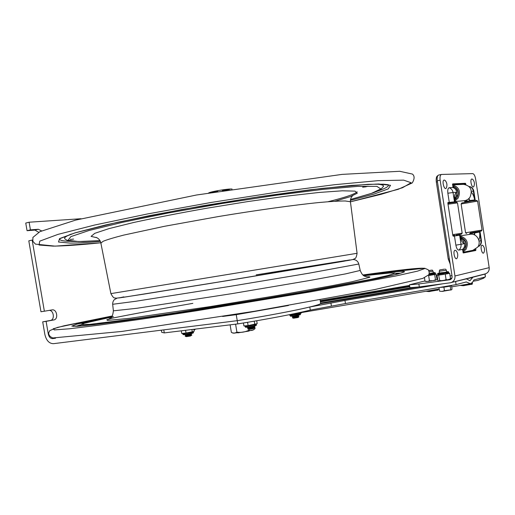 <?xml version="1.0" encoding="UTF-8"?>
<svg xmlns="http://www.w3.org/2000/svg" width="515" height="515" viewBox="0 0 515 515"><rect width="100%" height="100%" fill="white"/><g stroke="black" fill="none" stroke-linecap="round" stroke-linejoin="round"><path stroke-width="0.77" d="M55.511 338.226L52.575 338.606C50.438 338.567 49.002 337.035 48.275 333.997L46.105 321.347L42.7 321.849L44.863 334.46C46.311 340.512 49.17 343.582 53.444 343.679L237.235 320.671C283.153 313.326 322.429 304.977 320.639 303.329L320.639 303.309M288.452 305.498L236.256 314.678L222.602 316.461M442.868 283.784L344.966 300.464L309.792 306.992C295.829 310.423 266.77 315.933 237.235 320.671L236.256 314.678M38.677 232.284L34.923 230.083L27.057 230.688L25.75 223.059L29.11 222.216L81.029 218.727M42.7 321.849L50.393 320.452C55.034 319.867 53.824 310.107 49.157 310.403M44.367 311.215L40.968 311.755L28.801 240.853L32.168 240.067L44.367 311.215L52.118 309.895C56.959 308.903 58.691 319.3 53.798 319.944L46.105 321.347M27.057 230.688L30.424 229.87L38.284 229.278L41.593 230.881M30.424 229.87L29.11 222.216M32.529 240.035L32.168 240.067M254.629 325.918L255.06 328.589L253.567 329.825L243.048 332.123L233.166 333.154L231.37 332.4L230.128 324.843M254.532 329.04C252.904 330.437 251.024 330.836 248.887 330.231C245.095 332.117 241.104 332.761 236.906 332.162L234.673 333.16L232.381 332.857M248.887 330.231L248.739 329.31M235.6 324.173L236.906 332.162M320.201 300.593L409.567 285.426M309.792 306.992L310.294 310.101L345.456 303.522L456.078 284.621L466.281 281.943L470.272 283.694L472.332 282.555L473.974 279.928L485.394 276.928L484.963 274.102L472.995 277.167L469.931 280.752L466.403 278.853L453.831 281.917M330.9 302.942L331.39 306.013M161.369 330.167L161.729 332.336L164.285 332.902L163.776 329.87L237.235 320.671L237.769 323.909C267.298 319.171 296.344 313.609 310.294 310.101M164.285 332.902L237.769 323.909M455.614 281.608L456.078 284.621M484.795 277.083L483.83 278.126L477.849 280.411L473.33 281.184M485.136 274.032L485.394 276.928M186.102 335.413L185.175 336.218L186.327 336.643L190.395 336.044L191.876 335.098L190.737 334.641M185.175 336.218L191.876 335.098M186.121 335.394L190.711 334.628M185.567 334.46L184.969 334.995L190.911 334.106L191.67 333.875L190.936 333.565M293.305 317.008L292.385 317.787L293.524 318.219L298.05 317.498L298.996 316.731L297.857 316.294L298.803 315.528L298.069 315.219M292.385 317.787L298.996 316.731M293.325 316.989L297.857 316.294M292.79 316.062L292.192 316.583L298.803 315.528M248.578 328.036L247.599 328.879L249.801 329.285L253.65 328.551L254.655 327.688L253.464 327.237M247.599 328.879L254.655 327.733M248.603 328.016L253.438 327.231M247.998 327.044L247.387 327.591L248.829 327.508L254.449 326.439L253.702 326.117M256.715 320.748L257.197 323.678L248.108 325.577L243.91 325.95L243.428 322.989M248.108 325.577L247.567 322.3M254.79 324.431L254.256 321.173M193.872 329.285L194.194 331.242L193.608 331.531L186.024 333.012L181.737 333.463L181.299 330.823M186.024 333.012L185.58 330.295M192.295 331.892L191.902 329.523M301.346 312.599L301.404 312.966L298.977 313.667L292.7 314.71L288.883 314.794M292.7 314.71L292.597 314.092M298.977 313.667L298.867 313.017M194.046 330.327L195.204 329.362L193.949 329.735M208.672 192.913C211.465 191.413 228.988 188.535 232.117 189.063M229.381 189.501L222.351 190.64M217.742 191.4L211.066 192.513M450.818 282.684C453.824 281.615 455.202 279.381 454.945 275.989L489.192 267.652C489.417 270.8 488.098 272.879 485.239 273.89L450.168 282.812L419.319 286.913L418.862 283.958L409.47 284.808L424.972 280.945M478.808 239.996C479.716 238.104 479.986 235.439 479.626 232.001L480.978 240.724L481.416 240.64L480.083 231.93L474.727 232.954L474.012 234.705M469.719 186.597L470.086 186.655C472.171 187.505 473.42 189.018 473.839 191.2L473.382 191.181C472.957 188.934 471.734 187.409 469.719 186.597L469.223 186.623M460.796 238.67L461.723 239.243C461.421 238.394 461.472 239.964 460.146 235.085L454.455 235.999L455.872 245.146C456.509 248.378 457.513 250.032 458.878 250.103L462.534 249.408C464.24 247.902 464.955 245.977 464.678 243.634L462.489 239.675L461.575 239.044M489.192 267.652L475.583 178.834C474.972 175.647 474.012 173.909 472.706 173.619L441.464 174.45C440.196 175.01 439.752 176.915 440.132 180.179L454.945 275.989M481.416 240.64C481.673 242.803 480.965 244.625 479.285 246.106L478.113 246.447M475.802 249.054L475.763 250.496L463.352 252.955L462.534 249.408M454.455 235.999L453.239 236.192L452.859 235.561L447.857 203.213L448.024 202.517L449.273 202.408L447.857 193.234C447.49 189.951 447.953 188.117 449.247 187.718L452.994 187.511L452.711 183.881L465.438 183.289L465.901 184.608M468.483 198.893L469.744 200.502L474.708 199.936L473.858 200.303L475.223 200.502M479.986 231.306L479.896 231.956M418.862 283.958L450.001 279.735C451.52 279.201 452.209 278.087 452.086 276.381L437.286 180.771C436.907 177.514 437.357 175.609 438.632 175.049L438.806 175.029M436.868 278.184L437.48 278.061M450.104 275.943L451.97 275.667M450.471 278.306L451.887 278.074M451.726 278.403L450.509 278.576M436.997 279.027L437.608 278.918M437.653 279.182L437.035 279.265M409.47 284.808L409.927 287.711L419.319 286.913M455.106 197.799L455.878 196.782L456.76 192.262C456.322 189.932 455.067 188.348 452.994 187.511M462.689 183.836L452.524 184.325L462.953 183.823L463.03 184.357L462.689 183.836L465.438 183.289M466.39 201.59L464.73 201.751L467.504 201.133L466.21 200.245L467.504 201.133L471.869 200.567M477.186 232.394L477.263 231.763L477.353 232.368M473.259 250.869L463.185 252.859L473.008 250.921L473.163 250.258M447.857 202.775L451.539 202.311M449.273 202.408L454.43 201.841M474.63 234.975L474.727 232.954M471.502 234.196L472.429 233.179L471.502 234.196M469.744 200.502L468.972 198.449M454.751 235.271L452.859 235.58L454.751 235.271M456.58 234.995L461.389 234.196L456.58 234.988M460.629 234.312L456.033 235.059L460.635 234.325M461.389 234.196L462.167 233.153L452.717 234.673M451.52 202.202L451.603 202.736L456.445 202.15L457.5 202.884L448.018 204.223M451.578 202.736L447.883 203.361M460.925 237.73L462.567 238.464L461.994 239.301M462.991 240.145L463.603 239.256C466.056 241.895 466.506 244.85 464.968 248.114L464.092 247.445M464.884 240.866L463.719 241.072M463.391 250.013L462.579 249.685M460.326 235.857L470.098 234.293C476.62 232.877 481.853 241.747 477.663 247.174L472.841 250.329M460.397 236.134C467.008 238.374 468.875 242.797 466.004 249.408L462.94 252.028M460.732 237.222C466.069 239.591 467.478 243.498 464.961 248.938L462.779 250.985M465.727 246.08L464.53 246.299M463.384 248.552L464.221 249.189L462.708 250.515M452.827 186.43L454.661 187.164L454.076 188.046M453.348 187.653L454.275 186.951M455.035 198.146L456.226 198.056M455.08 188.857L455.691 187.93C458.144 190.505 458.601 193.466 457.063 196.82L456.2 196.183M457.191 189.9L455.942 189.971M455.511 197.329L456.322 197.934L454.919 199.247M457.726 195.159L456.567 195.243M452.756 185.954C458.131 188.123 459.567 192.024 457.063 197.657L454.906 199.788M452.601 184.949C459.123 187.029 460.957 191.426 458.112 198.14L454.938 200.953M452.588 184.872L463.487 184.338C470.665 185.703 472.828 189.996 469.989 197.213C468.528 199.273 466.603 200.444 464.215 200.708L464.131 200.721M470.15 232.896L475.989 231.93L470.15 232.902M471.18 232.761L481.3 231.074L471.18 232.767M481.3 231.074L482.046 230.076L476.999 230.881L465.566 232.793L466.577 233.501M461.137 203.959L461.878 202.955L472.049 200.959L476.594 200.406L477.605 201.107L461.131 203.966L465.566 232.793M478.197 231.589L480.527 231.209L478.197 231.589M471.907 200.811L472.307 200.734M470.337 234.261L471.186 233.385L469.635 233.649L469.744 234.351M463.152 252.814L473.047 250.902M461.788 184.422L461.736 184.074L452.531 184.512M461.736 184.074L462.773 183.861M466.281 201.359L465.071 200.58M437.834 175.647C436.411 176.272 435.909 178.402 436.327 182.046L448.25 259.058L450.168 263.989M472.036 251.056L471.952 250.502M471.631 200.354L466.378 201.52M482.111 245.159L483.031 245.636C484.634 247.683 484.963 249.93 484.016 252.369C482.355 256.155 479.574 245.668 482.111 245.159M471.959 178.969L472.776 179.42C474.444 181.415 474.836 183.668 473.961 186.166C472.339 190.138 469.281 179.156 471.959 178.969M455.125 250.251L456.251 250.85C457.841 252.968 458.176 255.266 457.256 257.764C455.427 262.154 452.215 250.869 455.125 250.251M444.278 180.025L445.282 180.591C446.943 182.651 447.355 184.956 446.524 187.518C444.754 192.134 441.188 180.282 444.278 180.025M443.756 280.45L446.087 279.645L447.838 279.774L439.089 281.029L439.72 280.559L438.651 275.132L444.458 274.308M446.087 279.645L445.243 274.192M439.656 275.01L438.877 275.126M439.72 280.559L442.185 280.675M437.029 275.197L437.486 275.107L437.029 275.197L437.872 280.591L439.089 281.029M437.254 275.184L438.651 275.132M445.79 274.083L449.46 273.343L448.713 272.75L437.789 274.45L437.718 274.006L448.642 272.306C448.777 271.688 448.102 271.527 446.614 271.83C448.713 271.617 447.992 271.817 444.458 272.429L439.501 272.944C437.892 273.201 437.293 273.555 437.718 274.006M448.938 279.555L450.541 278.763L447.838 279.774M450.541 278.763L449.698 273.33M426.755 281.544L425.023 281.293L427.849 281.422L429.452 280.784L433.289 280.604L435.497 279.78L434.679 274.547L433.939 274.669L435.851 274.16M429.375 275.428L433.939 274.669M429.452 280.784L428.635 275.551M435.497 279.78L436.147 280.044L433.289 280.604M436.147 280.044L437.042 279.304L436.044 274.154M425.023 281.293L424.476 277.791M431.795 280.849L427.849 281.422M435.832 274.154L436.231 274.102M465.476 284.518L465.547 284.969L472.268 284.145L472.493 282.381M471.425 283.269L471.534 283.965M472.242 284.164L463.21 285.703L460.751 285.49L463.21 285.703L465.547 284.969M439.533 273.15L439.244 271.276L446.351 270.163L446.647 272.042M444.522 269.12L439.733 269.937L444.522 269.12M440.138 287.344L450.348 285.6M450.187 286.121L443.911 287.177L444.445 290.653L451.591 289.745L452.041 289.057L451.507 285.613L450.187 286.121L450.728 289.591M443.911 287.177L439.868 287.389M451.565 289.765L442.07 291.406L439.553 291.162L442.07 291.406L444.445 290.653M439.018 287.711L439.553 291.162M450.374 285.735L451.507 285.613M429.265 271.862L433.07 271.16L433.347 272.963M428.86 270.69L432.227 270.079L428.783 270.542M431.106 290.396L431.177 290.853L438.117 289.971L438.535 289.127M437.145 289.359L437.216 289.836M438.085 289.99L428.931 291.574L426.549 291.342L428.931 291.574L431.177 290.853M256.2 274.849L345.526 260.577M349.859 259.94L225.976 280.875L143.067 294.245L118.83 297.96L123.845 296.878M365.508 186.881L362.65 187.19L368.006 186.25L365.508 186.881M70.182 239.449L73.632 239.076L70.182 239.449M120.285 297.754L121.476 297.58M124.121 297.187L232.774 279.761L344.297 261.156M237.891 332.864L249.003 331.048M54.667 338.181L52.575 338.606M34.923 230.083L38.284 229.278M48.275 333.997L48.635 333.926M50.393 320.452L53.798 319.944M344.966 300.464L345.456 303.522M418.154 287.067L320.336 303.721L418.18 287.061M464.633 279.156L466.378 278.86M320.575 303.509L414.749 287.479M466.635 278.641L472.622 277.624M320.607 303.097L410.455 287.808M471.283 277.456L472.995 277.167M320.388 301.758L409.747 286.572M320.33 301.384L409.689 286.198M320.414 301.899L409.766 286.713L320.414 301.899M465.348 282.188L466.435 282.001M254.61 325.551L254.185 325.589M247.367 326.703C242.964 327.656 249.369 327.044 253.882 326.079M256.283 324.746L245.114 326.562C247.174 327.237 241.213 327.978 253.914 326.072C255.968 325.75 256.76 325.306 256.283 324.746L256.522 323.954M245.114 326.562L256.258 324.605M184.943 334.164C180.649 335.098 187.183 334.402 191.355 333.475M182.806 334.029C183.707 334.911 181.293 335.078 191.387 333.469C193.08 333.224 193.749 332.819 193.408 332.259L182.78 333.894L191.67 332.632L193.389 332.13L193.608 331.531M293.608 315.959L299.621 314.858M300.116 314.124L290.067 315.624C291.535 316.397 288.336 316.371 293.589 315.959C303.477 314.137 299.254 315.135 300.522 313.95L300.116 314.124M290.067 315.624L300.522 313.95M455.872 245.146L461.028 244.284C461.305 246.646 460.59 248.591 458.878 250.103M464.678 243.634L461.028 244.284L459.618 235.162M459.638 235.162C460.79 240.299 462.47 243.112 464.672 243.589M437.286 180.771L440.132 180.179M449.704 279.793L450.271 279.651M463.777 184.325L465.792 183.919M472.242 200.721L474.965 200.213M477.263 231.769L479.986 231.319M472.429 233.179L476.562 232.497L472.416 233.186M473.478 250.181L475.918 249.801M473.008 250.921L475.763 250.496M478.879 246.305C480.547 244.85 481.248 242.99 480.978 240.724L479.047 241.072M471.405 191.31L473.382 191.181L474.727 199.936M474.708 199.936C474.012 196.498 472.937 193.975 471.47 192.372M449.247 187.718C451.333 188.561 452.595 190.157 453.039 192.507L456.76 192.262M456.766 192.301C454.79 193.299 454.024 196.415 454.468 201.655L453.039 192.507L447.857 193.234M437.447 181.814L436.327 182.046M449.376 258.891L448.25 259.058M435.883 274.16L435.362 273.639L428.705 274.849M428.956 274.373L435.297 273.214C435.387 272.602 434.724 272.454 433.321 272.763L429.207 273.658M110.892 293.614C112.605 296.807 113.899 298.243 114.781 297.928L116.261 298.185L123.812 297.239L208.375 283.746L348.925 260.332L352.981 259.502L354.809 258.594C355.717 258.62 356.477 256.856 357.082 253.296L110.892 293.614L100.882 243.144L103.097 241.303C107.139 239.655 114.008 237.589 123.709 235.104L164.568 226.278L218.766 216.487C257.255 210.12 294.58 204.964 319.455 202.485C330.836 201.462 339.437 200.959 345.256 200.979L350.046 201.674L350.477 202.138C349.891 198.397 352.254 195.887 353.296 195.108L353.09 195.237M350.477 202.17L357.082 253.296M334.898 201.236L350.084 196.717L357.288 193.222L355.028 191.129L342.327 190.801L319.158 192.449L286.81 196.112L248.011 201.545L206.67 208.24C179.252 213.107 154.931 217.858 133.694 222.486L109.051 228.596L94.799 233.314L91.078 236.385L97.026 237.763M383.405 186.546L383.43 186.475C383.9 185.181 381.338 184.376 375.744 184.061M71.276 234.055C66.004 236.173 63.86 237.776 64.839 238.851C67.085 240.64 69.68 241.484 72.634 241.381L83.127 241.522L99.923 240.608L78.595 241.541L68.044 240.293L70.909 236.61L89.005 230.508L122.441 222.338L168.695 212.92L222.435 203.451L276.413 195.23L323.343 189.34L357.738 186.372L376.909 186.366L380.81 188.947L371.167 193.518L350.586 199.453L372.815 192.983C378.596 190.808 378.808 190.55 380.855 189.372L383.585 186.173M328.036 201.719C344.921 197.522 354.642 194.219 357.198 191.805M53.129 246.125C64.929 245.97 80.823 244.857 100.805 242.777L55.176 246.138L35.451 244.129L32.863 241.31L32.896 237.434L39.906 231.66L75.576 220.124L196.485 195.005L342.082 174.385L399.724 171.289L412.418 174.07C414.697 175.976 414.646 178.93 412.251 182.928L398.237 189.301L350.438 201.816L381.274 194.277L402.588 187.692L411.099 182.728L403.657 180.141L378.1 180.649L334.544 184.711L276.542 192.25L211.189 202.453L147.676 213.918L94.676 225.023L57.995 234.376L39.764 241.142L39.043 245.018L53.129 246.125M377.205 191.271C385.156 188.574 388.896 186.462 388.432 184.93M59.579 238.921C59.618 240.511 63.77 241.316 72.036 241.342L72.184 241.342M350.445 200.354L374.09 194.065L388.297 188.863L390.518 185.303L378.622 183.99L351.616 185.394L310.551 189.732L259.077 196.762L203.168 205.743L149.949 215.534L105.839 224.907L75.151 232.812L59.566 238.6L58.523 242.011L70.091 243.099C77.759 243.074 87.84 242.507 100.335 241.4M424.56 268.63C424.611 267.085 398.732 269.976 362.888 274.971L424.611 268.225L428.158 269.718C429.272 271.527 429.459 273.227 428.725 274.817L422.841 278.39L374.572 289.597L254.925 311.189L121.868 331.441L52.826 337.962C50.077 336.881 48.687 335.201 48.661 332.935L49.826 330.572L57.635 327.36L112.289 315.972L63.989 325.795L53.161 328.782L54.294 329.922L69.313 328.795L99.022 325.158L142.417 319.036L196.138 310.841L311.343 291.735L396.061 275.937L417.568 271.122L424.56 268.63M111.864 316.628L76.69 324.212L71.81 326.104L77.63 326.298L95.211 324.534L124.579 320.71L164.285 314.955C209.792 308.06 262.154 299.518 308.311 291.464L379.252 278.184L397.87 274.038L404.597 271.785C404.14 270.639 390.447 271.862 363.506 275.461M401.056 273.15L396.048 273.272M80.443 324.901L75.673 326.375M113.435 316.661L84.434 323.163L82.13 324.559L89.771 324.366L136.745 318.553L174.257 313.056L263.126 298.835L306.187 291.439L370.716 279.342L387.93 275.512L394.464 273.388C394.786 272.313 384.608 273.098 363.938 275.744L390.531 272.918L394.915 272.956L397.252 274.18M112.399 318.09L106.805 319.751L107.506 320.42L129.767 318.309L209.908 306.631L276.523 295.674L332.497 285.613L351.906 281.763L369.68 277.302C370.427 276.838 369.41 276.671 366.609 276.806M109.064 319.049C109.669 317.536 112.231 320.143 113.384 310.828L136.887 308.279L231.422 293.717L310.397 280.366L345.552 273.89L360.204 270.446C363.178 277.694 365.566 275.924 367.034 276.87M117.021 298.172L114.343 299.646C113.21 300.818 112.65 302.363 112.669 304.288L136.044 301.224L230.231 286.34L308.994 273.195L358.801 264.002L360.204 270.452M192.842 303.361C160.873 308.858 134.067 313.777 112.418 318.116M320.639 303.329L320.092 299.91M160.68 330.257L161.44 330.572M464.652 279.149L466.403 278.853M290.994 314.369L439.218 289.005M451.707 286.868L470.272 283.694M190.717 334.66L191.67 333.875M186.127 335.42L184.969 334.995M293.331 317.015L292.192 316.583M253.438 327.263L254.449 326.439M248.603 328.049L247.387 327.591M244.631 325.892L245.089 326.42M182.362 333.398L182.78 333.894M300.766 313.197L300.503 313.822M289.604 314.987L290.048 315.495M438.632 175.049L441.464 174.45M473.839 191.2L475.178 199.936M454.507 198.365L455.202 197.49L454.996 201.661M456.58 234.982L456.683 235.638M466.365 201.417L466.442 201.932M471.173 232.741L471.277 233.372M471.856 200.464L471.933 200.979M476.671 231.834L476.768 232.465M457.507 202.891L462.167 233.153M462.979 252.266L472.912 250.316M454.977 201.494L464.215 200.708M455.312 197.573L455.788 197.535M477.611 201.114L482.046 230.076M464.562 200.67L464.73 201.751M437.473 275.119L437.789 274.45M448.713 272.75L448.642 272.306M435.362 273.639L435.297 273.214M471.36 284.422L471.843 284.306M463.397 285.683L464.427 285.561M439.733 269.937L439.244 271.276M445.475 269.036L446.351 270.163M450.644 290.048L451.121 289.932M442.269 291.381L443.28 291.265M432.227 270.079L433.07 271.16M437.113 290.286L437.641 290.157M429.124 291.554L430.147 291.432M100.876 243.086C100.245 239.404 97.232 237.795 96.099 237.376L96.151 237.389M388.31 184.731L383.495 184.19L368.096 184.306L321.309 188.471L254.725 197.425L181.505 209.579L117.517 222.287L74.9 232.928L59.605 238.773M403.2 272.416L392.153 275.396L377.978 278.441L290.602 294.541L178.512 312.798L95.726 324.469L73.336 326.349M111.549 317.034L83.263 323.504L82.001 323.974L79.593 326.143M112.669 304.294L113.384 310.828M358.801 264.002C357.597 259.785 353.786 259.367 352.704 259.579"/></g></svg>
